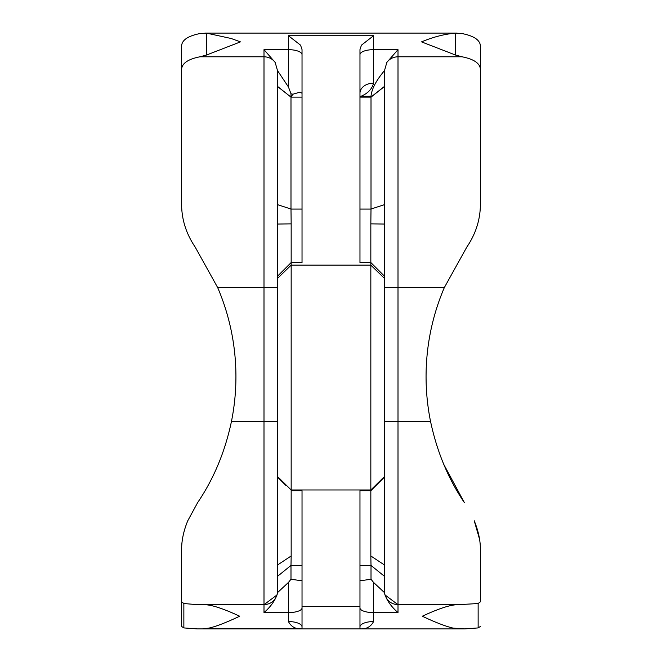 <?xml version="1.0" encoding="UTF-8"?>
<svg xmlns="http://www.w3.org/2000/svg" width="662" height="662" viewBox="0 0 662 662"><rect width="100%" height="100%" fill="white"/><g stroke="black" fill="none" stroke-linecap="round" stroke-linejoin="round"><path stroke-width="0.99" d="M290.99 93.772L290.99 97.033L292.894 94.219L290.99 93.772L288.442 86.97L288.442 35.731L300.565 45.173L302.029 49.6L302.029 262.557L291.164 262.557L302.029 262.557M199.998 56.783C188.074 59.125 181.942 63.337 181.603 69.411L181.603 45.935C181.926 40.043 188.091 35.905 200.081 33.539L206.503 33.125L206.503 55.037L199.998 56.783L263.997 56.783L263.997 49.658L275.16 62.41L277.494 70.569L277.577 278.346L291.164 265.139L291.164 262.557L277.577 276.137L277.577 476.566L291.164 489.988L370.836 489.988L384.423 476.566L384.423 477.145L370.836 490.732L359.971 490.732L370.836 490.732L370.836 265.139L291.164 265.139L291.164 555.972L277.577 564.967L277.32 593.773C275.284 600.318 270.849 606.599 263.997 612.615L263.997 604.696L203.797 604.696C210.921 604.538 222.895 608.386 239.71 616.239L238.527 616.769C225.428 622.884 215.547 626.666 208.894 628.114L202.795 628.842L302.029 628.834C295.748 629.281 291.222 626.856 288.442 621.56A13.579 5.387 180 0 1 302.029 626.947L302.029 490.732L291.164 490.732L302.029 490.732M359.971 626.947A13.579 5.387 180 0 1 373.558 621.56C370.778 626.856 366.252 629.281 359.971 628.834L359.971 606.45L302.029 606.45M359.971 262.557L370.836 262.557L359.971 262.557L359.971 49.6L361.435 45.173L373.558 35.731L373.558 49.658L398.003 49.658L386.84 62.41L384.506 70.569C376.115 80.557 371.614 89.122 371.01 96.271L359.971 96.288L371.01 96.271L371.01 97.124L359.971 97.124M206.503 55.037L240.455 41.88L231.162 38.495L206.503 33.125M455.497 33.125C444.45 34.085 433.138 37.006 421.545 41.88L455.497 55.037L455.497 33.125L461.919 33.539C473.884 35.889 480.049 40.026 480.397 45.935L480.397 69.411C480.082 63.353 473.951 59.141 462.002 56.783L455.497 55.037M302.029 628.842L197.276 628.9L183.862 627.924L181.603 626.475L181.603 550.627C181.479 540.937 183.531 530.99 187.76 520.779C183.482 531.247 181.429 541.202 181.603 550.627L181.603 601.816L183.862 603.529L198.368 604.754L263.997 604.696C270.733 604.265 275.135 600.823 277.188 594.36L277.32 593.773M478.138 603.529L458.203 604.696C451.054 604.547 439.08 608.395 422.29 616.239L423.473 616.769C435.935 622.611 445.816 626.393 453.106 628.114L464.724 628.9L478.138 627.924L478.138 603.529L480.397 601.816L480.397 550.627C480.587 541.276 478.535 531.321 474.24 520.779L479.503 539.058M384.953 594.881L398.003 604.696L458.203 604.696L398.003 604.696L398.003 612.615C391.159 606.599 386.716 600.318 384.68 593.773L384.812 594.36C386.865 600.823 391.267 604.265 398.003 604.696L398.003 56.783L462.002 56.783M277.577 476.582L277.577 564.967M370.861 96.288L371.01 97.033L384.506 86.374L384.506 204.641L371.01 209.035L371.01 97.124L384.506 86.474M302.029 97.124L290.99 97.124L277.494 86.374M302.029 93.243L300.043 92.134L292.894 94.219M277.494 70.569L288.442 86.97M359.971 565.431L371.01 565.431L371.01 579.25L373.558 582.428L384.506 592.656L384.68 593.773M359.971 580.309L361.427 580.607L371.01 579.25M277.494 576.354L290.99 565.431L290.99 579.25L300.573 580.607L302.029 580.309M288.442 621.56L288.442 582.428L290.99 579.25M288.442 582.428L277.494 592.656M480.397 601.816L480.397 550.627M480.397 626.475L478.138 627.924M359.971 628.842L360.409 628.842M301.591 628.842L302.029 628.834L302.029 626.947M197.657 502.582L187.76 520.779L197.657 502.582C213.826 478.7 225.088 451.633 231.46 421.404L263.997 421.404L263.997 604.696L277.039 594.915M443.772 464.401L464.343 502.582C448.29 478.957 437.019 451.898 430.54 421.404A226.363 226.363 0 0 1 444.318 287.606L466.818 247.083C475.879 233.703 480.405 219.304 480.397 203.896L480.397 69.411M384.506 204.641L384.423 224.046L370.836 223.864L370.836 265.139L384.423 278.346L384.423 276.137L384.423 476.566M181.603 69.411L181.603 203.896C181.578 219.238 186.105 233.636 195.182 247.083L217.682 287.606A226.363 226.363 0 0 1 231.46 421.404M370.836 262.557L384.423 276.137L370.836 262.557M275.16 62.41C272.388 58.794 268.673 56.915 263.997 56.783L263.997 287.606L277.577 287.606L277.577 430.366M359.971 490.732L359.971 606.45M384.506 86.374L384.506 70.569M384.506 592.656L384.423 562.99M384.506 576.354L371.01 565.431L370.836 555.972L384.423 564.967L384.423 477.037M277.577 376.645L277.577 529.964M277.577 224.046L291.164 223.864L290.99 209.035L277.494 204.641M277.494 86.474L290.99 97.124L290.99 209.035M302.029 565.431L290.99 565.431L291.164 555.972M384.423 224.046L384.423 276.137M370.836 223.864L371.01 209.035M277.577 276.137L291.164 262.557L291.164 223.864M285.587 485.163L277.577 477.145M375.726 485.842L370.836 490.732L370.836 555.972M359.971 92.134L359.971 93.243A13.579 10.079 180 0 1 373.558 83.164C371.994 89.08 367.807 93.45 361.005 96.271M181.603 626.475L181.603 601.816M263.997 49.658L288.442 49.658A13.579 5.048 180 0 1 302.029 54.714M373.558 582.428L373.558 621.56M359.971 54.714A13.579 5.048 180 0 1 373.558 49.658L373.558 83.164M288.442 35.731L373.558 35.731M302.029 607.948A13.579 4.667 180 0 1 288.442 612.615L263.997 612.615M359.971 607.948A13.579 4.667 180 0 0 373.558 612.615L398.003 612.615M183.862 603.529L183.862 627.924M217.682 287.606L263.997 287.606L263.997 421.404L277.577 421.404M398.003 49.658L398.003 56.783C393.327 56.915 389.612 58.794 386.84 62.41M444.318 287.606L384.423 287.606M430.54 421.404L384.423 421.404M290.99 209.076L302.029 209.076M359.971 209.076L371.01 209.076M205.154 33.1L456.846 33.1M197.276 628.9L464.724 628.9"/></g></svg>
